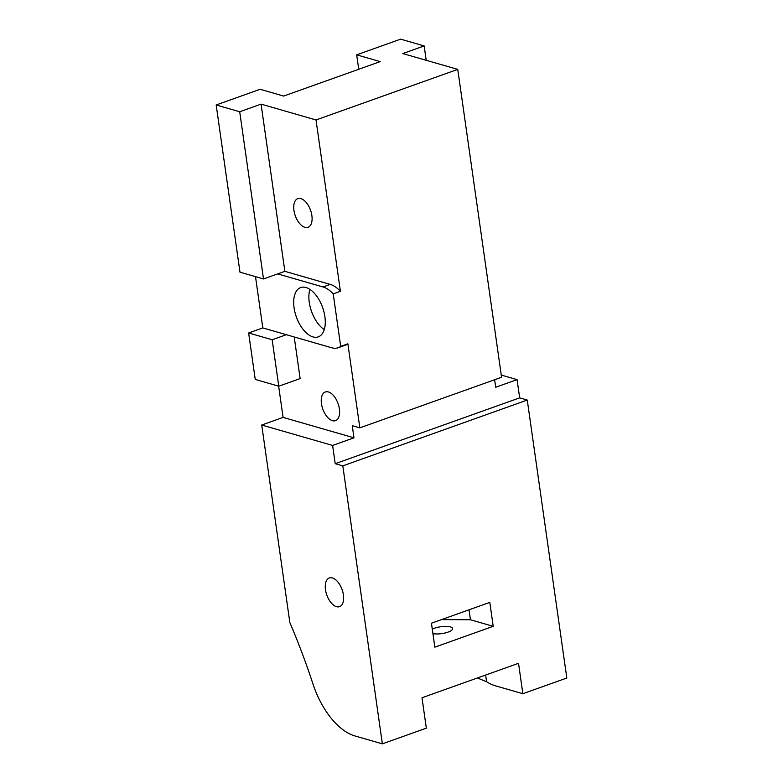 <?xml version="1.0" encoding="UTF-8"?>
<svg xmlns="http://www.w3.org/2000/svg" width="783" height="783" viewBox="0 0 783 783"><rect width="100%" height="100%" fill="white"/><g stroke="black" fill="none" stroke-linecap="round" stroke-linejoin="round"><path stroke-width="1.17" d="M343.414 594.894A15.22 8.114 70.4 0 1 339.568 606.649A15.22 8.114 70.4 0 1 325.483 589.726A15.22 8.114 70.4 0 1 329.34 577.981A15.22 8.114 70.4 0 1 343.414 594.894M324.26 329.604A26.172 13.947 70.4 0 1 309.265 302.346A26.172 13.947 70.4 0 1 309.902 289.397M324.896 316.655A26.172 13.947 70.4 0 1 318.28 336.866A26.172 13.947 70.4 0 1 294.065 307.768A26.172 13.947 70.4 0 1 300.682 287.557A26.172 13.947 70.4 0 1 324.896 316.655M321.461 403.734A15.22 8.114 -109.6 0 0 335.545 420.657A15.22 8.114 -109.6 0 0 339.391 408.902A15.22 8.114 -109.6 0 0 325.307 391.98A15.22 8.114 -109.6 0 0 321.461 403.734M311.879 215.56A15.22 8.114 70.4 0 1 308.022 227.315A15.22 8.114 70.4 0 1 293.948 210.392A15.22 8.114 70.4 0 1 297.794 198.637A15.22 8.114 70.4 0 1 311.879 215.56M432.294 629.18A11.471 3.475 171.9 0 1 434.506 628.23A11.471 3.475 171.9 0 1 446.163 626.38A11.471 3.475 171.9 0 1 452.613 628.553A11.471 3.475 171.9 0 1 448.013 632.116A11.471 3.475 171.9 0 1 432.93 633.633M330.25 284.405L284.865 271.329L261.072 104.129L316.019 119.965L340.409 291.305A32.22 17.167 -109.6 0 0 330.25 284.405L323.066 286.969L277.681 273.893L263.509 278.954L239.706 111.754L261.072 104.129M277.681 273.893L284.865 271.329M278.768 386.205L255.238 379.422L248.632 332.971L262.804 327.92L286.333 334.693L272.161 339.753L278.768 386.205L300.134 378.581L294.212 336.964M358.731 69.276L356.676 54.839L400.632 39.15L424.161 45.933L426.206 60.301M316.019 119.965L457.752 69.384L402.805 53.557L424.161 45.933M494.641 379.745L495.708 387.242L517.074 379.618L519.667 397.862L527.262 400.054L566.823 678.019L522.858 693.709L518.532 663.309L421.998 697.761L426.324 728.161L382.368 743.85L354.895 735.932A64.431 34.335 -109.6 0 1 312.887 683.735A405.897 216.304 70.4 0 0 289.837 622.514L261.728 425.022L283.094 417.398L353.985 437.824L352.252 425.668L359.837 427.851L347.877 343.815L340.693 346.389L333.215 293.87A32.22 17.167 -109.6 0 0 323.066 286.969M527.262 400.054L342.807 465.875L382.368 743.85M493.212 626.322L434.849 647.15L431.443 623.209L489.806 602.381L493.212 626.322L470.446 619.754L469.027 609.8M522.858 693.709L495.385 685.791A64.431 34.335 70.4 0 1 486.586 681.748L477.385 678M263.509 278.954L239.98 272.171L216.177 104.981L260.142 89.291L283.661 96.074L380.205 61.612L356.676 54.839M216.177 104.981L239.706 111.754M278.65 386.166L283.094 417.398M255.503 276.653L262.804 327.92M248.632 332.971L272.161 339.753M286.333 334.693L331.718 347.769A32.22 17.167 -109.6 0 0 338.217 347.721A32.22 17.167 -109.6 0 0 340.693 346.389M333.215 293.87L340.409 291.305M457.752 69.384L501.57 377.269L359.837 427.851M353.985 437.824L332.618 445.449L335.212 463.693L342.807 465.875M519.667 397.862L335.212 463.693M501.257 375.067L517.074 379.618M261.728 425.022L332.618 445.449M338.217 347.721L345.411 345.146A32.22 17.167 -109.6 0 0 347.877 343.815M441.543 619.607L470.446 619.754M485.636 675.054L486.586 681.748"/></g></svg>

